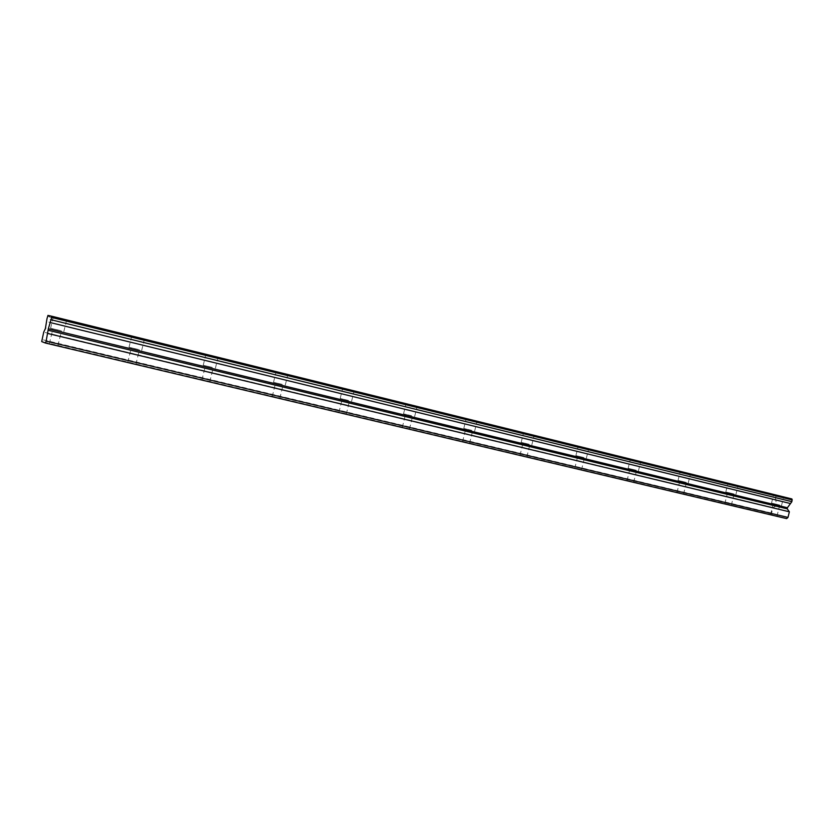 <?xml version="1.0" encoding="UTF-8"?>
<svg xmlns="http://www.w3.org/2000/svg" width="834" height="834" viewBox="0 0 834 834"><rect width="100%" height="100%" fill="white"/><g stroke="black" fill="none" stroke-linecap="round" stroke-linejoin="round"><path stroke-width="0.63" stroke-dasharray="4.17 3.13" d="M774.359 503.746L779.738 505.081L774.359 503.746M771.627 514.797L776.996 516.163L771.627 514.797M56.639 329.659L61.497 330.858L56.639 329.659M53.042 344.473L57.9 345.683L53.042 344.473M134.555 348.56L139.445 349.769L134.555 348.56M131.042 362.957L135.932 364.187L131.042 362.957M208.292 366.439L213.233 367.669L208.292 366.439M204.872 380.46L209.803 381.701L204.872 380.46M278.191 383.4L283.164 384.63L278.191 383.4M274.855 397.047L279.828 398.298L274.855 397.047M344.525 399.486L349.561 400.737L344.525 399.486M341.273 412.788L346.298 414.06L341.273 412.788M407.586 414.779L412.653 416.041L407.586 414.779M404.396 427.748L409.473 429.03L404.396 427.748M467.582 429.333L472.711 430.605L467.582 429.333M464.475 441.989L469.594 443.281L464.475 441.989M524.753 443.198L529.924 444.491L524.753 443.198M521.709 455.562L526.88 456.865L521.709 455.562M579.276 456.427L584.498 457.72L579.276 456.427M576.304 468.499L581.517 469.823L576.304 468.499M631.348 469.062L636.613 470.366L631.348 469.062M628.44 480.853L633.694 482.188L628.44 480.853M681.128 481.135L686.434 482.448L681.128 481.135M678.271 492.665L683.578 494.009L678.271 492.665M728.749 492.685L734.097 494.009L728.749 492.685M725.955 503.965L731.293 505.321L725.955 503.965M47.955 315.388L776.631 495.25L775.432 497.627L46.985 318.734M775.432 497.627L776.517 505.008L45.505 327.95M782.031 496.543L773.639 494.489L782.031 496.543M779.905 505.143L771.523 503.069L779.905 505.143M60.986 318.536L53.386 316.68L60.986 318.536M58.171 330.108L50.582 328.231L58.171 330.108M139.403 337.895L131.762 336.029L139.403 337.895M136.672 349.144L129.03 347.257L136.672 349.144M213.598 356.212L205.894 354.325L213.598 356.212M210.929 367.148L203.225 365.25L210.929 367.148M283.883 373.569L276.117 371.662L283.883 373.569M281.277 384.213L273.521 382.295L281.277 384.213M350.572 390.031L342.732 388.112L350.572 390.031M348.028 400.403L340.199 398.464L348.028 400.403M413.935 405.668L406.012 403.729L413.935 405.668M411.454 415.791L403.541 413.82L411.454 415.791M474.202 420.544L466.206 418.595L474.202 420.544M471.783 430.417L463.798 428.436L471.783 430.417M531.612 434.722L523.543 432.742L531.612 434.722M529.236 444.355L521.177 442.354L529.236 444.355M586.344 448.233L578.202 446.242L586.344 448.233M584.029 457.647L575.898 455.625L584.029 457.647M638.604 461.129L630.389 459.127L638.604 461.129M636.332 470.324L628.127 468.291L636.332 470.324M688.53 473.462L680.263 471.439L688.53 473.462M686.309 482.448L678.042 480.394L686.309 482.448M736.297 485.252L727.967 483.209L736.297 485.252M734.118 494.041L725.799 491.977L734.118 494.041M786.618 518.612L772.221 514.797L771.606 513.087L772.972 507.583L776.12 506.019L776.517 505.008M772.221 514.797L41.7 341.596M776.631 495.25L777.809 496.105L48.132 316.18M791.925 498.961L777.809 496.105M771.606 513.087L41.929 339.542M778.883 495.803L48.549 315.523L777.027 495.354M789.6 498.398L51.896 316.284L791.508 498.868M772.972 507.583L43.722 332.13M775.87 499.92L46.558 321.58M775.849 495.959L47.528 316.493M776.12 506.019L45.13 329.347M776.996 516.163L779.738 505.081M57.9 345.683L61.497 330.858M135.932 364.187L139.445 349.769M209.803 381.701L213.233 367.669M279.828 398.298L283.164 384.63M346.298 414.06L349.561 400.737M409.473 429.03L412.653 416.041M469.594 443.281L472.711 430.605M526.88 456.865L529.924 444.491M581.517 469.823L584.498 457.72M633.694 482.188L636.613 470.366M683.578 494.009L686.434 482.448M731.293 505.321L734.097 494.009M781.531 505.519L783.658 496.949M63.864 331.432L66.657 319.964M141.707 350.311L144.428 339.157M215.401 368.19L218.049 357.338M285.259 385.141L287.845 374.56M351.594 401.227L354.116 390.917M414.644 416.52L417.104 406.471M474.65 431.084L477.058 421.264M531.831 444.949L534.187 435.369M586.375 458.179L588.679 448.817M638.458 470.814L640.721 461.671M688.259 482.896L690.469 473.941M735.901 494.458L738.069 485.69M770.564 514.578L773.306 503.507M49.342 343.691L52.959 328.804M127.769 362.279L131.303 347.799M201.964 379.856L205.404 365.772M272.259 396.515L275.616 382.796M338.958 412.319L342.232 398.954M402.332 427.331L405.522 414.31M462.609 441.613L465.726 428.905M520.03 455.218L523.074 442.812M574.782 468.187L577.764 456.083M627.053 480.572L629.972 468.739M677.01 492.414L679.866 480.843M724.798 503.736L727.602 492.414M790.403 499.17L51.479 316.951M771.523 503.069L773.639 494.489M50.582 328.231L53.386 316.68M129.03 347.257L131.762 336.029M203.225 365.25L205.894 354.325M273.521 382.295L276.117 371.662M340.199 398.464L342.732 388.112M403.541 413.82L406.012 403.729M463.798 428.436L466.206 418.595M521.177 442.354L523.543 432.742M575.898 455.625L578.202 446.242M628.127 468.291L630.389 459.127M678.042 480.394L680.263 471.439M725.799 491.977L727.967 483.209"/><path stroke-width="1.25" d="M46.985 318.734L45.39 328.533L43.722 332.13L41.7 341.596L45.401 343.024L786.618 518.612L787.984 517.414L789.371 511.805L787.254 508.855L787.369 507.76L791.883 501.672L791.925 498.961L51.906 316.274L51.468 316.941L51.395 316.159L48.549 315.523L48.132 316.18L47.955 315.388L46.985 318.734M45.401 343.024L46.141 341.127L787.984 517.414M46.141 341.127L48.341 328.804L52.01 316.305M51.885 317.504L792.3 499.973M791.883 501.672L51.333 319.808M790.382 503.527L50.374 322.581M787.369 507.76L48.341 328.804M789.371 511.805L47.997 333.527M48.038 330.243L787.254 508.855"/></g></svg>
